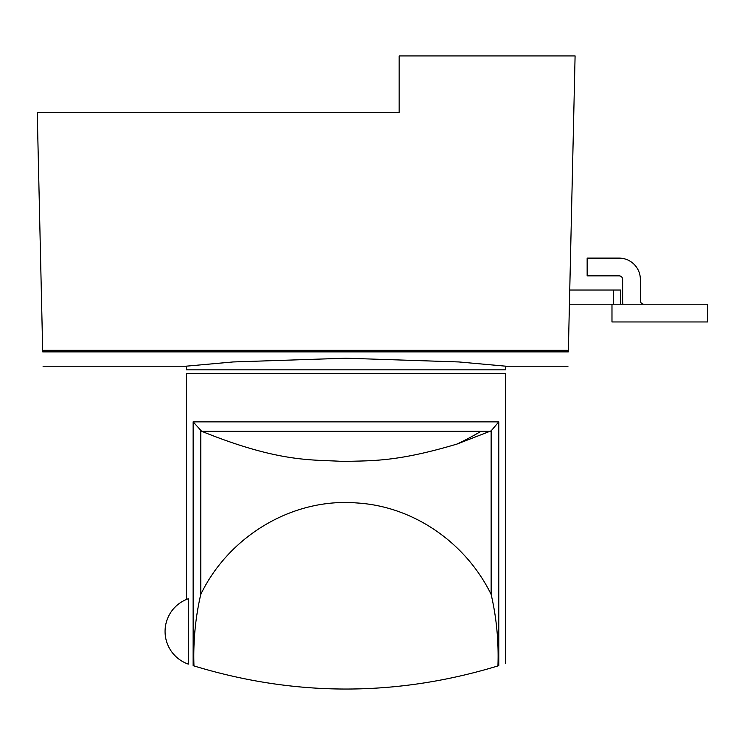 <?xml version="1.0" encoding="UTF-8"?>
<svg xmlns="http://www.w3.org/2000/svg" width="745" height="745" viewBox="0 0 745 745"><rect width="100%" height="100%" fill="white"/><g stroke="black" fill="none" stroke-linecap="round" stroke-linejoin="round"><path stroke-width="1.12" d="M569.739 290.029L620.492 290.029L620.492 304.221M569.422 304.221L611.98 304.221L611.98 321.952L707.75 321.952L707.75 304.221L611.98 304.221M613.405 304.221L613.405 290.029M568.333 351.808C567.895 371.029 567.895 371.029 568.333 351.808M42.679 350.336L37.25 112.681L399.162 112.681L399.162 55.931L575.093 55.931L568.333 351.873L42.716 351.873L42.679 350.336L568.361 350.336M42.716 351.808C43.154 371.029 43.154 371.029 42.716 351.808M345.959 358.215L233.092 361.949L186.343 366.168L186.343 369.837L505.576 369.837L505.576 366.168L458.827 361.949L345.959 358.215M622.922 304.221A21.279 21.279 0 0 1 622.624 300.673L622.624 279.394A3.548 3.548 0 0 0 619.076 275.846L587.153 275.846L587.153 258.115L619.076 258.115A21.279 21.279 0 0 1 640.355 279.394L640.355 300.673A3.548 3.548 0 0 0 643.904 304.221M188.289 598.766A34.596 34.596 0 0 0 188.289 664.112L188.289 598.766M505.576 663.488L505.576 373.385L186.343 373.385L186.343 599.511M193.132 421.856L201.653 431.281C281.089 463.427 313.515 459.348 343.259 461.472C371.206 460.522 395.651 462.356 457.039 444.048L491.141 430.843L498.787 421.856L193.132 421.856L193.132 665.667C184.099 662.771 184.099 662.771 193.132 665.667L193.97 665.928C295.299 696.743 396.619 696.743 497.939 665.928C498.796 641.473 496.524 617.642 491.141 594.436C466.314 543.58 414.49 506.488 357.069 502.977C291.975 497.567 228.538 536.707 200.768 594.436C195.386 617.642 193.123 641.473 193.97 665.928M186.343 663.376L186.939 663.683M498.787 421.856L498.787 665.667C507.82 662.771 507.82 662.771 498.787 665.667L497.939 665.928M200.768 430.843L200.768 594.436M491.141 430.843L491.141 594.436M490.266 431.281L481.028 431.281A331.646 291.044 90 0 1 457.039 444.048M481.028 431.281L201.653 431.281M43.042 366.223L186.343 366.223M505.576 366.223L567.997 366.223"/></g></svg>
